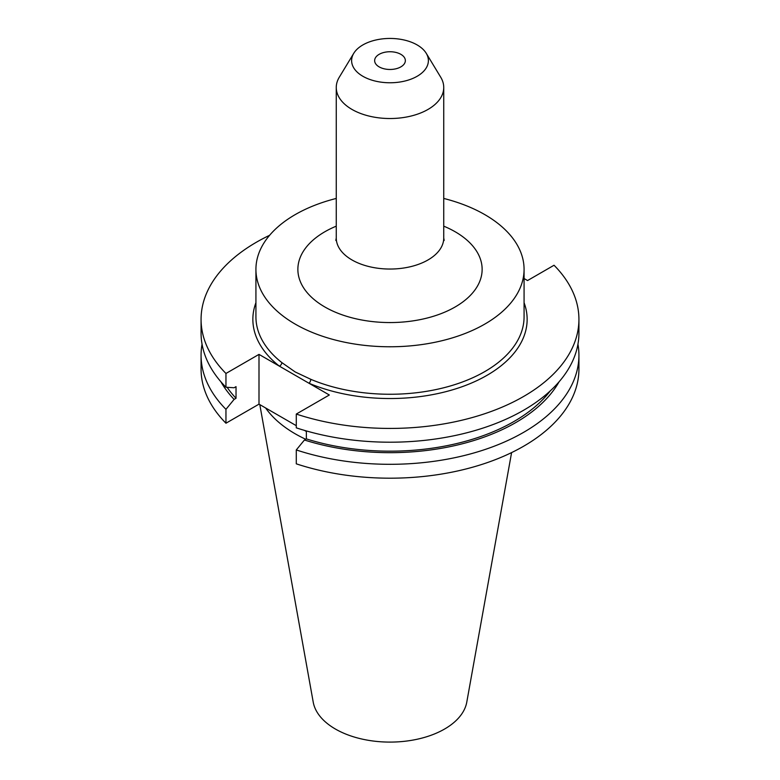 <?xml version="1.0" encoding="UTF-8"?>
<svg xmlns="http://www.w3.org/2000/svg" width="780" height="780" viewBox="0 0 780 780"><rect width="100%" height="100%" fill="white"/><g stroke="black" fill="none" stroke-linecap="round" stroke-linejoin="round"><path stroke-width="1.17" d="M265.629 407.969A134.072 77.405 0 0 0 295.191 433.807A134.072 77.405 0 0 0 305.721 439.267M259.798 404.606L313.219 702.127A77.191 44.567 0 0 0 335.419 729.047A77.191 44.567 0 0 0 415.818 739.528A77.191 44.567 0 0 0 466.781 702.127L511.592 452.595M400.861 54.337A15.356 8.863 0 0 0 384.121 52.416A15.356 8.863 0 0 0 374.644 60.606A15.356 8.863 0 0 0 379.139 66.875A15.356 8.863 0 0 0 395.879 68.796A15.356 8.863 0 0 0 405.356 60.606A15.356 8.863 0 0 0 400.861 54.337M362.856 76.274A38.386 22.162 0 0 0 410.416 79.375A38.386 22.162 0 0 0 426.241 53.303A38.386 22.162 0 0 0 417.144 44.938A38.386 22.162 0 0 0 353.759 53.303A38.386 22.162 0 0 0 362.856 76.274M353.759 53.303L339.261 77.259A53.742 31.024 0 0 0 336.258 87.496A53.742 31.024 0 0 0 351.994 109.434A53.742 31.024 0 0 0 410.563 116.162A53.742 31.024 0 0 0 443.742 87.496A53.742 31.024 0 0 0 440.739 77.259L426.241 53.303M336.258 198.442A134.072 77.405 0 0 0 255.928 269.363A134.072 77.405 0 0 0 295.191 324.1A134.072 77.405 0 0 0 441.305 340.88A134.072 77.405 0 0 0 524.072 269.363A134.072 77.405 0 0 0 484.809 214.627A134.072 77.405 0 0 0 443.742 198.442M255.928 269.363L255.928 316.846A134.072 77.405 0 0 0 281.834 362.583L295.191 371.953L310.781 379.304A134.072 77.405 0 0 0 450.645 385.885A134.072 77.405 0 0 0 524.072 316.846L524.072 269.363M296.283 414.063A188.926 109.073 0 0 0 578.926 319.351L578.926 333.128A188.926 109.073 0 0 1 296.283 427.84L296.283 414.063L329.326 394.992L258.999 354.383L225.956 373.464L225.956 387.231L234.107 387.757L236.028 386.646L236.028 398.297L234.107 399.399L225.956 409.334L225.956 423.218L258.999 404.147L296.283 425.675M578.926 319.351A188.926 109.073 0 0 0 554.044 265.249L527.553 280.546L524.072 278.538M269.607 235.297A188.926 109.073 0 0 0 201.074 319.351A188.926 109.073 0 0 0 225.956 373.464M304.415 430.365L306.355 431.486M202.049 344.185A188.926 109.073 0 0 0 201.074 355.231L201.074 369.115A188.926 109.073 0 0 0 225.956 423.218M578.926 355.231A188.926 109.073 0 0 1 296.283 449.943L296.283 463.827A188.926 109.073 0 0 0 578.926 369.115L578.926 355.231A188.926 109.073 0 0 0 577.951 344.185M201.074 355.231A188.926 109.073 0 0 0 225.956 409.334M220.896 381.752A177.83 102.667 0 0 0 234.107 399.399M296.283 449.943L304.434 440.008A177.83 102.667 0 0 0 559.104 381.752M227.126 387.309A175.227 101.166 0 0 0 236.028 398.297M304.434 440.008L306.355 438.896A175.227 101.166 0 0 0 550.319 390.839M306.355 438.896L306.355 430.93M201.074 319.351L201.074 333.128A188.926 109.073 0 0 0 225.956 387.231M258.999 354.383L258.999 404.147M281.834 362.583A3.071 2.018 -51.7 0 1 279.357 366.142A137.143 79.18 180 0 1 255.928 302.689M524.072 302.689A137.143 79.18 180 0 1 464.627 385.788A137.143 79.18 180 0 1 308.968 383.233A3.071 1.482 112.9 0 0 310.781 379.304M443.742 226.161A92.138 53.196 180 0 1 455.149 231.748A92.138 53.196 180 0 1 455.149 306.979A92.138 53.196 180 0 1 324.851 306.979A92.138 53.196 180 0 1 336.258 226.161M335.819 240.435L336.258 238.017A53.742 31.024 0 0 0 351.994 259.954A53.742 31.024 0 0 0 410.563 266.682A53.742 31.024 0 0 0 443.742 238.017L443.742 87.496M336.258 238.017L336.258 87.496M443.742 238.017L444.181 240.435"/></g></svg>

